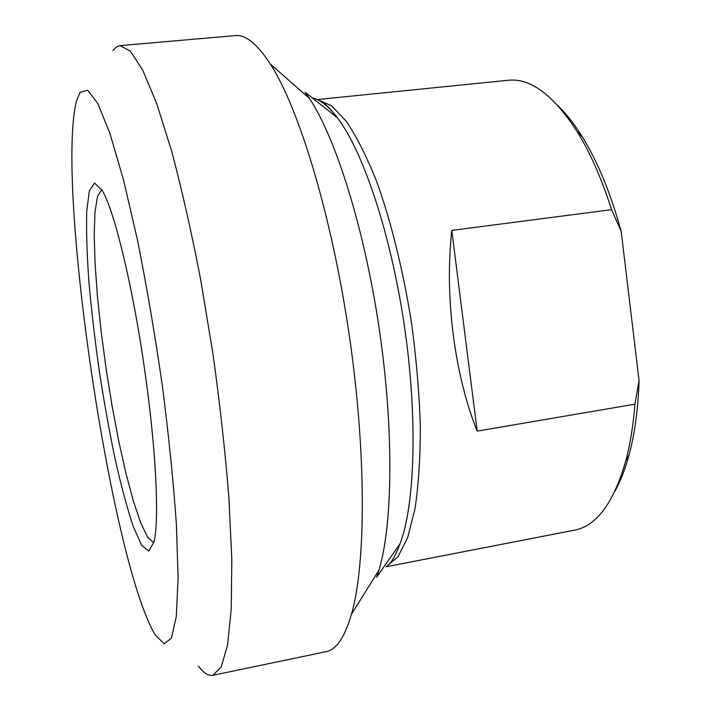 <?xml version="1.0" encoding="UTF-8"?>
<svg xmlns="http://www.w3.org/2000/svg" width="711" height="711" viewBox="0 0 711 711"><rect width="100%" height="100%" fill="white"/><g stroke="black" fill="none" stroke-linecap="round" stroke-linejoin="round"><path stroke-width="1.07" d="M477.179 431.115C454.418 374.395 444.428 296.38 451.787 230.391L477.179 431.115L634.932 404.177C633.27 425.436 630.195 444.411 625.716 461.11C613.522 503.024 596.502 526.033 574.657 530.122L386.1 566.791M451.787 230.391L611.558 209.656L621.183 231.377L639.082 380.696L634.932 404.177M317.239 99.549L508.356 80.263C530.45 77.881 553.389 94.998 577.154 131.615C590.237 152.741 601.702 178.754 611.558 209.656M614.953 491.194C620.499 481.24 625.218 469.127 629.093 454.844C634.799 433.603 638.131 408.887 639.082 380.696M153.807 542.697L147.764 537.418L140.858 523.243L133.499 501.539L126.051 473.793L118.835 441.522L112.134 406.221L106.197 369.347L101.246 332.33L97.478 296.594L95.078 263.621L94.199 234.906L94.99 211.994L97.505 196.432L101.771 189.633M145.506 375.861C133.695 289.972 114.4 210.189 102.153 190.299L94.545 183.029L89.355 190.752L86.733 211.425C86.227 230.684 86.938 253.898 88.857 281.058C91.39 309.632 94.839 339.405 99.193 370.378C103.957 401.288 109.254 430.795 115.066 458.888C121.066 485.444 127.082 507.876 133.117 526.176L141.587 545.213L148.795 551.114L153.985 541.951C159.3 521.145 156.376 453.2 145.506 375.861M80.103 92.27L87.737 90.199L97.78 103.504L109.876 133.295L123.385 179.35L137.383 239.643C146.617 285.804 154.927 334.41 162.304 385.46C168.8 435.967 173.502 482.467 176.426 524.958L178.097 578.39L176.292 616.437L171.467 638.06L164.268 643.784L155.362 635.172C111.023 561.983 55.245 183.509 76.584 100.642L80.103 92.27M621.183 231.377C610.722 193.303 597.72 161.726 582.193 136.636C574.364 124.078 566.356 113.84 558.171 105.912M400.08 543.693L376.652 577.19L378.954 570.115C392.774 524.549 394.063 429.444 379.265 329.104C364.485 228.764 335.814 138.076 309.436 98.429L305.197 92.323L337.29 117.635C362.966 151.016 390.766 233.466 404.301 325.416C417.872 417.357 415.028 504.321 400.08 543.693C395.414 555.833 391.397 562.908 388.028 564.925M120.035 45.628L235.27 35.594C245.544 34.439 257.258 43.949 270.411 64.123C298.887 108.161 331.504 214.589 349.021 333.566C366.565 452.525 366.041 563.841 351.483 614.224C344.711 637.332 336.241 649.818 326.065 651.676L212.829 675.317L221.21 666.971L227.538 645.081L231.244 609.105L231.822 559.566L228.942 498.207C225.289 452.338 219.957 404.141 212.927 353.616L200.644 279.476C191.41 231.777 181.732 188.948 171.609 150.981L156.758 103.708L142.831 70.336L130.46 51.192L120.035 45.628L116.302 47.033L112.96 50.472M198.387 666.038C203.568 672.997 208.376 676.081 212.829 675.317M386.597 566.338L398.009 556.74L407.67 537.569L414.966 508.907C418.503 485.32 420.299 457.928 420.352 426.716C419.321 393.885 416.442 359.757 411.722 324.323C403.43 271.344 391.077 221.414 376.563 181.225C366.618 156.447 356.54 136.476 346.319 121.314L331.539 105.743L317.853 99.842M312.245 97.878C320.03 99.442 328.384 106.028 337.29 117.635C329.317 107.361 323.434 101.744 319.621 100.775M629.093 454.844L625.716 461.11M582.193 136.636L577.154 131.615M309.436 98.429L270.411 64.123M378.954 570.115L351.483 614.224"/></g></svg>
